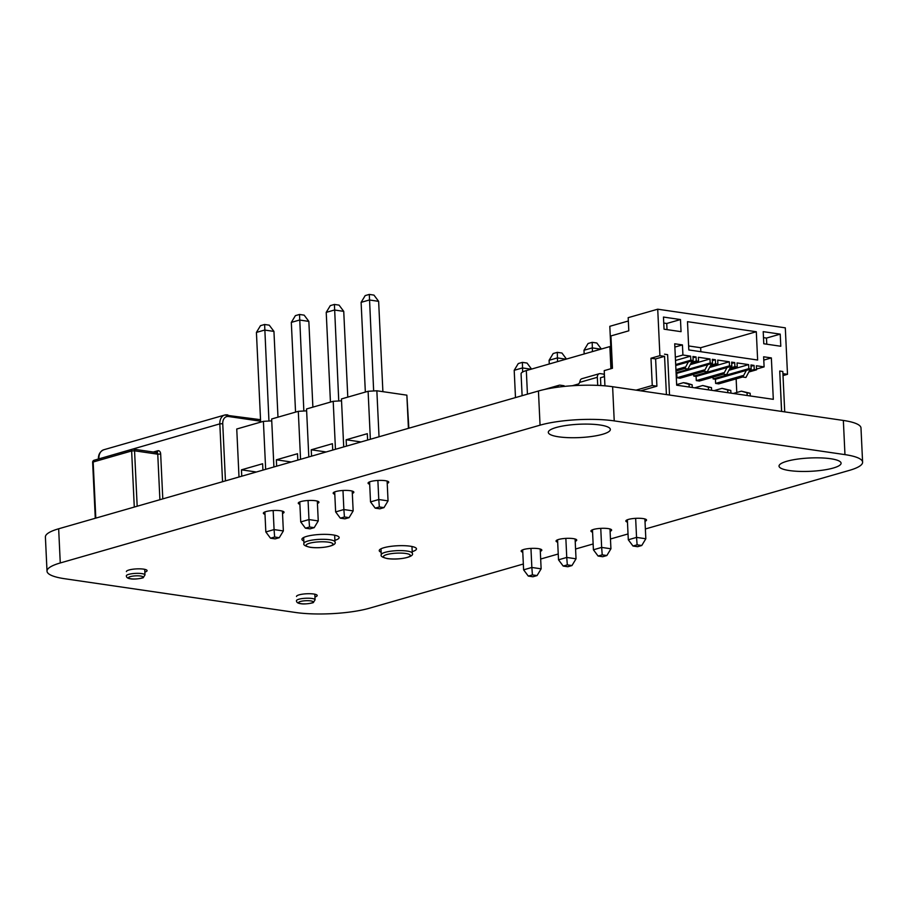 <?xml version="1.0" encoding="UTF-8"?>
<svg xmlns="http://www.w3.org/2000/svg" width="908" height="908" viewBox="0 0 908 908"><rect width="100%" height="100%" fill="white"/><g stroke="black" fill="none" stroke-linecap="round" stroke-linejoin="round"><path stroke-width="1.36" d="M645.361 528.967L849.343 470.389A52.607 11.293 177.3 0 0 862.6 462.172A52.607 11.293 177.3 0 0 844.962 454.624L614.228 420.892A52.607 11.293 177.3 0 0 540.056 425.171L60.269 562.96A52.607 11.293 177.3 0 0 47.012 571.177A52.607 11.293 177.3 0 0 64.65 578.725L295.384 612.457A52.607 11.293 177.3 0 0 369.556 608.178L523.337 564.016M540.669 559.033L558.238 553.994M575.57 549.011L593.128 543.971M610.471 538.989L628.03 533.949M862.6 462.172L860.988 427.997A52.607 11.293 177.3 0 0 843.35 420.449L612.616 386.717A52.607 11.293 177.3 0 0 538.444 390.996L58.657 528.785A52.607 11.293 177.3 0 0 45.4 537.003L47.012 571.177M126.405 571.597A10.351 2.225 -2.7 0 1 132.466 569.282A10.351 2.225 -2.7 0 1 143.612 569.134A10.351 2.225 -2.7 0 1 147.085 570.621A10.351 2.225 -2.7 0 1 144.849 572.131M265 514.314A10.351 2.225 -2.7 0 1 263.365 513.213A10.351 2.225 -2.7 0 1 269.426 510.886A10.351 2.225 -2.7 0 1 280.583 510.75A10.351 2.225 -2.7 0 1 284.056 512.237A10.351 2.225 -2.7 0 1 282.536 513.485M303.828 540.952A18.637 4.007 -2.7 0 1 301.921 539.318A18.637 4.007 -2.7 0 1 312.817 535.141A18.637 4.007 -2.7 0 1 332.896 534.891A18.637 4.007 -2.7 0 1 339.149 537.559A18.637 4.007 -2.7 0 1 334.893 540.339M381.144 552.257A18.637 4.007 -2.7 0 1 379.238 550.623A18.637 4.007 -2.7 0 1 390.145 546.446A18.637 4.007 -2.7 0 1 410.223 546.196A18.637 4.007 -2.7 0 1 416.477 548.863A18.637 4.007 -2.7 0 1 412.221 551.644M296.507 596.477A10.351 2.225 -2.7 0 1 302.568 594.15A10.351 2.225 -2.7 0 1 313.725 594.014A10.351 2.225 -2.7 0 1 317.198 595.5A10.351 2.225 -2.7 0 1 314.951 597.01M557.682 542.178A10.351 2.225 -2.7 0 1 556.048 541.077A10.351 2.225 -2.7 0 1 562.097 538.75A10.351 2.225 -2.7 0 1 573.254 538.614A10.351 2.225 -2.7 0 1 576.728 540.101A10.351 2.225 -2.7 0 1 575.207 541.35M522.781 552.2A10.351 2.225 -2.7 0 1 521.147 551.099A10.351 2.225 -2.7 0 1 527.207 548.773A10.351 2.225 -2.7 0 1 538.353 548.636A10.351 2.225 -2.7 0 1 541.826 550.123A10.351 2.225 -2.7 0 1 540.305 551.372M299.901 504.292A10.351 2.225 -2.7 0 1 298.267 503.191A10.351 2.225 -2.7 0 1 304.316 500.864A10.351 2.225 -2.7 0 1 315.473 500.728A10.351 2.225 -2.7 0 1 318.946 502.215A10.351 2.225 -2.7 0 1 317.425 503.463M334.791 494.27A10.351 2.225 -2.7 0 1 333.168 493.169A10.351 2.225 -2.7 0 1 339.217 490.842A10.351 2.225 -2.7 0 1 350.375 490.706A10.351 2.225 -2.7 0 1 353.848 492.193A10.351 2.225 -2.7 0 1 352.327 493.441M599.938 424.989A31.065 6.674 -2.7 0 1 610.358 429.45A31.065 6.674 -2.7 0 1 579.644 437.577A31.065 6.674 -2.7 0 1 548.307 432.378A31.065 6.674 -2.7 0 1 566.479 425.409A31.065 6.674 -2.7 0 1 599.938 424.989M627.473 522.134A10.351 2.225 -2.7 0 1 625.839 521.033A10.351 2.225 -2.7 0 1 631.9 518.706A10.351 2.225 -2.7 0 1 643.057 518.57A10.351 2.225 -2.7 0 1 646.53 520.057A10.351 2.225 -2.7 0 1 645.009 521.306M592.572 532.156A10.351 2.225 -2.7 0 1 590.938 531.055A10.351 2.225 -2.7 0 1 596.999 528.728A10.351 2.225 -2.7 0 1 608.156 528.592A10.351 2.225 -2.7 0 1 611.629 530.079A10.351 2.225 -2.7 0 1 610.108 531.328M369.692 484.248A10.351 2.225 -2.7 0 1 368.058 483.147A10.351 2.225 -2.7 0 1 374.119 480.82A10.351 2.225 -2.7 0 1 385.276 480.684A10.351 2.225 -2.7 0 1 388.749 482.171A10.351 2.225 -2.7 0 1 387.228 483.419M830.672 458.733A31.065 6.674 -2.7 0 1 841.092 463.182A31.065 6.674 -2.7 0 1 810.379 471.309A31.065 6.674 -2.7 0 1 779.03 466.11A31.065 6.674 -2.7 0 1 797.201 459.153A31.065 6.674 -2.7 0 1 830.672 458.733M600.846 385.548L600.472 377.751L604.501 376.593M610.755 346.345A20.827 4.472 177.3 0 0 609.87 346.584L526.322 370.577A20.827 4.472 177.3 0 0 521.079 373.835L522.111 395.684M558.329 387.103L557.716 386.445A4.234 3.065 -106 0 1 559.192 385.23A4.234 3.065 -106 0 1 560.168 385.174L564.072 385.741L564.106 386.433M572.312 385.741L578.192 384.05A2.633 1.725 -81.7 0 0 579.622 382.393L597.328 377.308A4.234 3.065 -106 0 1 599.325 373.699A4.234 3.065 -106 0 1 600.29 373.642L604.206 374.209L604.319 376.638M597.328 377.308L597.714 385.389M557.478 387.217L557.716 386.445M599.325 373.699L581.869 378.715A4.234 3.065 74 0 0 580.405 379.93L579.622 382.393M537.059 575.581L532.417 574.9L528.297 576.081L532.939 576.762L537.059 575.581L541.134 568.828L540.203 549.011M532.417 574.9L531.85 567.466L523.61 569.838L522.668 549.839M541.134 568.828L531.85 567.466L530.953 548.409M515.483 397.591L514.2 370.305L518.275 363.552L522.395 362.371L527.037 363.052L531.555 369.079M531.112 369.204L522.441 367.933L514.2 370.305M522.633 372.019L522.395 362.371M523.61 569.838L528.297 576.081M571.961 565.559L567.318 564.878L563.198 566.059L567.829 566.74L571.961 565.559L576.035 558.806L575.093 538.989M567.318 564.878L566.751 557.444L558.511 559.816L557.569 539.817M576.035 558.806L566.751 557.444L565.854 538.387M549.272 363.983L549.102 360.283L553.176 353.53L557.296 352.349L561.938 353.019L566.456 359.046M566.002 359.182L557.342 357.911L549.102 360.283M557.512 361.622L557.296 352.349M558.511 559.816L563.198 566.059M606.85 555.537L602.22 554.856L598.088 556.036L602.73 556.717L606.85 555.537L610.925 548.784L609.994 528.967M602.22 554.856L601.652 547.422L593.412 549.794L592.459 529.795M610.925 548.784L601.652 547.422L600.755 528.365M584.173 353.961L583.992 350.261L588.066 343.508L592.198 342.327L596.828 342.997L601.357 349.024M600.903 349.16L592.243 347.889L583.992 350.261M592.413 351.6L592.198 342.327M593.412 549.794L598.088 556.036M641.752 545.515L637.11 544.834L632.99 546.014L637.632 546.695L641.752 545.515L645.826 538.762L644.896 518.945M637.11 544.834L636.553 537.4L628.302 539.772L627.36 519.773M645.826 538.762L636.553 537.4L635.645 518.343M628.302 539.772L632.99 546.014M370.362 439.268L368.103 391.28L341.442 398.941L343.712 446.918M367.615 440.062L367.309 433.684L346.152 439.767L346.459 446.134M368.103 391.28L376.854 390.781L379.033 436.782M376.854 390.781L406.863 395.162L408.43 428.338M406.863 395.162L408.85 428.213M346.152 439.767L361.055 441.946M383.971 507.629L379.34 506.948L375.208 508.139L379.85 508.809L383.971 507.629L388.045 500.876L387.114 481.07M379.34 506.948L378.772 499.525L370.521 501.886L369.579 481.887M388.045 500.876L378.772 499.525L377.876 480.457M365.345 392.074L361.112 302.353L365.186 295.599L369.306 294.419L373.948 295.1L378.636 301.343L369.363 299.992L361.112 302.353M382.892 391.654L378.636 301.343M373.653 390.962L369.306 294.419M370.521 501.886L375.208 508.139M335.461 449.29L333.202 401.302L306.541 408.963L308.811 456.94M332.714 450.084L332.419 443.706L311.251 449.789L311.558 456.156M333.202 401.302L341.533 400.825M311.251 449.789L326.154 451.968M349.081 517.651L344.438 516.97L340.318 518.162L344.949 518.831L349.081 517.651L353.155 510.898L352.213 491.092M344.438 516.97L343.871 509.547L335.631 511.908L334.689 491.909M353.155 510.898L343.871 509.547L342.974 490.479M330.444 402.096L326.222 312.375L330.296 305.621L334.416 304.441L339.059 305.122L343.735 311.365L334.462 310.014L326.222 312.375M347.787 397.114L343.735 311.365M338.752 400.984L334.416 304.441M335.631 511.908L340.318 518.162M300.559 459.312L298.301 411.324L271.651 418.985L273.91 466.962M297.813 460.106L297.518 453.728L276.361 459.811L276.656 466.179M298.301 411.324L306.632 410.847M276.361 459.811L291.252 461.99M314.179 527.673L309.537 526.992L305.417 528.184L310.059 528.853L314.179 527.673L318.254 520.92L317.312 501.114M309.537 526.992L308.97 519.569L300.73 521.93L299.788 501.942M318.254 520.92L308.97 519.569L308.073 500.501M295.554 412.119L291.32 322.397L295.395 315.644L299.515 314.463L304.157 315.144L308.845 321.387L299.561 320.036L291.32 322.397M312.885 407.136L308.845 321.387M303.851 411.006L299.515 314.463M300.73 521.93L305.417 528.184M265.669 469.334L263.399 421.346L236.75 429.007L239.008 476.995M262.923 470.128L262.616 463.75L241.46 469.833L241.755 476.201M263.399 421.346L271.73 420.869M241.46 469.833L256.351 472.012M279.278 537.695L274.636 537.014L270.516 538.206L275.158 538.875L279.278 537.695L283.353 530.942L282.422 511.136M274.636 537.014L274.08 529.591L265.828 531.952L264.886 511.964M283.353 530.942L274.08 529.591L273.172 510.523M260.653 422.141L256.419 332.419L260.494 325.666L264.614 324.485L269.256 325.166L273.944 331.409L264.659 330.058L256.419 332.419M277.984 417.158L273.944 331.409M268.95 421.028L264.614 324.485M265.828 531.952L270.516 538.206M604.932 385.843L604.217 370.634L612.457 368.262L610.936 335.937L628.801 330.807L628.177 317.675L657.721 309.197L785.307 327.845L787.497 374.312L783.014 375.606M636.088 390.145L652.262 385.503L650.979 358.229L659.912 355.664L657.721 309.197M652.262 385.503L656.904 386.184L655.621 358.91L664.554 356.345L659.912 355.664M640.719 390.826L656.904 386.184M650.979 358.229L655.621 358.91M666.427 394.583L664.554 356.345M781.561 411.415L779.734 371.043L782.821 371.497L784.728 411.88M782.923 373.653L787.497 374.312M688.82 349.955L687.492 321.67L756.307 331.738L757.635 360.022L688.82 349.955M773.31 399.327L771.357 357.911L763.628 356.787L764.105 366.889L756.375 365.754L756.568 369.794L754.242 369.454L754.049 365.413L750.961 364.959L751.154 369L748.828 368.659L748.646 364.619L737.046 362.928L737.228 366.968L734.913 366.628L734.72 362.587L731.632 362.133L731.825 366.174L729.499 365.833L729.306 361.793L717.717 360.101L717.899 364.142L715.583 363.802L715.39 359.761L712.303 359.307L712.485 363.348L710.17 363.007L709.977 358.966L698.377 357.275L698.57 361.316L696.254 360.975L696.061 356.935L692.974 356.481L693.156 360.521L690.84 360.181L690.648 356.14L682.918 355.017L682.441 344.915L674.712 343.78L676.664 385.196L773.31 399.327M664.043 329.184L663.464 317.062L680.478 319.548L681.045 331.67L664.043 329.184M763.787 343.769L763.208 331.647L780.222 334.133L780.789 346.254L763.787 343.769M628.336 320.989L609.813 326.312L611.799 368.455M688.639 345.959L700.658 347.719L756.307 331.738M700.851 351.714L700.658 347.719M781.629 411.426L779.734 371.043M669.514 395.037L667.607 354.653L664.52 354.199M736.785 392.483L736.138 378.863M771.357 357.911L763.787 360.09M764.105 366.889L756.534 369.057M682.441 344.915L674.86 347.083M682.918 355.017L675.336 357.185M756.568 369.794L748.805 372.019M690.648 356.14L675.495 360.499M754.242 369.454L749.44 370.839L745.911 377.49L742.823 377.036L742.755 375.617L715.629 383.414L715.425 379.26L713.109 378.92L713.03 377.115M690.84 360.181L675.688 364.539M750.269 369.25L749.44 370.839M754.049 365.413L751.018 366.287M693.156 360.521L675.734 365.527M751.154 369L715.425 379.26M696.061 356.935L693.031 357.809M748.828 368.659L713.109 378.92M696.254 360.975L691.442 362.36L687.923 369.011L684.825 368.557L684.768 367.138L675.927 369.681M692.282 360.771L691.442 362.36M748.646 364.619L728.897 370.294M698.57 361.316L690.818 363.541M737.228 366.968L729.476 369.193M709.977 358.966L690.239 364.641M734.913 366.628L730.1 368.012L726.582 374.664L723.494 374.209L723.426 372.791L696.288 380.588L696.095 376.434L693.78 376.094L693.689 374.289M710.17 363.007L676.074 372.802M730.94 366.423L730.1 368.012M734.72 362.587L731.689 363.461M712.485 363.348L676.108 373.517M731.825 366.174L696.095 376.434M715.39 359.761L712.36 360.635M729.499 365.833L693.78 376.094M715.583 363.802L710.771 365.186L707.253 371.837L704.165 371.383L704.097 369.965L676.959 377.762L676.766 373.608M711.611 363.597L710.771 365.186M729.306 361.793L709.568 367.468M717.899 364.142L710.147 366.367M663.748 323.055L666.733 323.486L680.478 319.548M667.028 329.615L666.733 323.486M763.492 337.64L766.488 338.071L780.222 334.133M766.772 344.2L766.488 338.071M742.812 376.945L718.716 383.868L715.629 383.414M723.483 374.119L699.387 381.042L696.288 380.588M704.154 371.293L680.058 378.216L676.959 377.762M746.342 370.385L742.823 377.036M688.355 361.906L684.825 368.557M684.825 368.466L675.995 370.997M727.013 367.558L723.494 374.209M707.684 364.732L704.165 371.383M733.324 393.482L741.393 391.166L747.046 392.812L747.17 395.502M741.393 391.166L750.144 393.266L750.269 395.956M713.994 390.656L722.064 388.34L727.717 389.986L727.841 392.676M722.064 388.34L730.804 390.44L730.94 393.13M694.665 387.829L702.735 385.514L708.388 387.16L708.512 389.85M702.735 385.514L711.475 387.614L711.611 390.304M676.63 384.629L683.406 382.688L686.505 383.131L692.146 384.788L692.271 387.478M683.406 382.688L689.058 384.334L689.183 387.024M747.046 392.812L750.144 393.266M727.717 389.986L730.804 390.44M708.388 387.16L711.475 387.614M689.058 384.334L692.146 384.788M844.962 454.624L843.35 420.449M614.228 420.892L612.616 386.717M540.056 425.171L538.444 390.996M60.269 562.96L58.657 528.785M526.322 370.577L527.434 394.163M609.87 346.584L610.914 368.705M141.852 573.606A9.318 1.998 -2.7 0 1 144.974 574.946L143.305 577.522C144.474 577.829 134.883 579.781 130.559 578.816C127.744 578.464 126.348 577.477 126.36 575.82A9.318 1.998 -2.7 0 1 131.808 573.731A9.318 1.998 -2.7 0 1 141.852 573.606M130.956 578.782A7.253 1.555 177.3 0 0 141.171 578.192A7.253 1.555 177.3 0 0 140.57 576.024A7.253 1.555 177.3 0 0 130.355 576.614A7.253 1.555 177.3 0 0 130.956 578.782M311.955 598.474A9.318 1.998 -2.7 0 1 315.087 599.813L313.408 602.39C314.577 602.696 304.997 604.649 300.673 603.684C297.858 603.343 296.451 602.345 296.473 600.699A9.318 1.998 -2.7 0 1 301.921 598.61A9.318 1.998 -2.7 0 1 311.955 598.474M301.059 603.661A7.253 1.555 177.3 0 0 311.285 603.071A7.253 1.555 177.3 0 0 310.684 600.892A7.253 1.555 177.3 0 0 300.457 601.482A7.253 1.555 177.3 0 0 301.059 603.661M329.763 539.749A15.527 3.337 -2.7 0 1 334.973 541.974C337.56 545.617 321.931 548.931 310.23 547.32C305.156 546.151 303.068 544.857 303.942 543.438A15.527 3.337 -2.7 0 1 313.033 539.965A15.527 3.337 -2.7 0 1 329.763 539.749M310.627 547.297A13.461 2.894 177.3 0 0 329.604 546.196A13.461 2.894 177.3 0 0 328.48 542.167A13.461 2.894 177.3 0 0 309.503 543.256A13.461 2.894 177.3 0 0 310.627 547.297M407.079 551.054A15.527 3.337 -2.7 0 1 412.289 553.278C414.877 556.922 399.248 560.236 387.546 558.624C382.484 557.455 380.384 556.161 381.269 554.743A15.527 3.337 -2.7 0 1 390.349 551.269A15.527 3.337 -2.7 0 1 407.079 551.054M387.943 558.602A13.461 2.894 177.3 0 0 406.92 557.501A13.461 2.894 177.3 0 0 405.808 553.471A13.461 2.894 177.3 0 0 386.819 554.561A13.461 2.894 177.3 0 0 387.943 558.602M225.445 480.888L222.744 423.684A8.285 5.993 -106 0 1 228.555 416.511L260.607 421.199M222.551 481.717L219.827 423.854L98.938 458.869M153.304 452.036L157.731 450.765A2.066 1.498 -106 0 1 156.755 452.536A2.066 1.498 -106 0 1 156.721 452.536L156.675 452.536A2.066 1.362 98.3 0 1 157.754 454.182L134.554 450.799L137.176 506.233M162.793 498.878L160.671 454.023A4.143 2.713 -81.7 0 0 157.731 450.765M159.899 499.706L157.754 454.182L160.671 454.023M134.282 507.061L131.637 450.97L93.161 462.013L95.805 518.116M93.161 462.013L92.639 462.331A2.066 2.066 0 0 1 94.137 460.243A2.066 1.498 74 0 0 93.161 462.013M94.614 460.22A2.066 1.498 74 0 0 94.137 460.243L132.613 449.199A2.066 1.498 74 0 0 131.637 450.97L134.554 450.799A2.066 1.362 98.3 0 0 133.476 449.142A2.066 2.066 0 0 0 132.613 449.199A2.066 1.498 74 0 1 133.09 449.165A2.066 1.362 98.3 0 1 133.476 449.142L156.675 452.536A2.066 1.362 98.3 0 0 156.278 452.559M98.393 458.903C98.348 454.431 100.141 451.389 103.796 449.755A10.351 7.491 74 0 0 98.915 458.574L98.404 459.028M222.744 423.684L219.827 423.854A10.351 7.491 74 0 1 224.696 415.035A10.351 7.491 74 0 1 227.079 414.888A2.066 1.362 98.3 0 1 227.477 414.854A2.066 1.362 98.3 0 1 228.555 416.511M544.085 389.566L559.192 385.23M144.974 574.946L144.713 569.339M315.087 599.813L314.815 594.207M412.289 553.278L411.971 546.491M334.973 541.974L334.655 535.187M95.283 518.264L92.639 462.331M103.796 449.755L224.696 415.035L260.539 419.689M303.942 543.438L303.658 537.502M381.269 554.743L380.985 548.807"/></g></svg>
